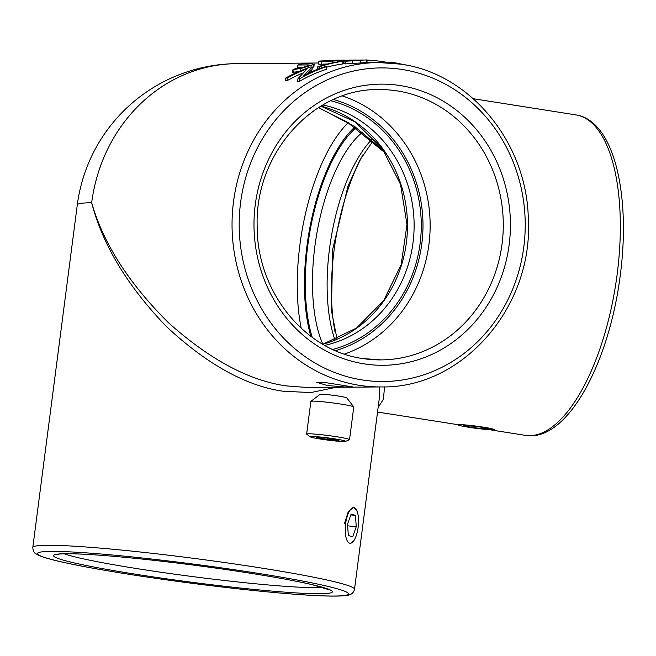 <?xml version="1.0" encoding="UTF-8"?>
<svg xmlns="http://www.w3.org/2000/svg" width="656" height="656" viewBox="0 0 656 656"><rect width="100%" height="100%" fill="white"/><g stroke="black" fill="none" stroke-linecap="round" stroke-linejoin="round"><path stroke-width="0.98" d="M386.966 62.714L387.007 62.394A162.204 147.953 89.5 0 0 382.694 61.648A162.204 147.953 89.5 0 0 367.196 60.106M344.515 523.463L348.311 511.582L353.822 507.17L357.11 511.295M327.221 385.531L316.635 382.243L325.04 382.522L353.1 386.983L344.671 386.974L327.221 385.531M377.528 412.042L457.855 424.67M353.428 541.225L349.951 543.734M336.257 387.286L310.846 392.559L283.08 391.23C245.852 385.9 206.943 364.31 166.345 326.458C127.526 286.123 102.631 244.885 91.668 202.753A162.204 9.947 -172.6 0 0 77.285 204.959L32.8 547.473A162.204 9.947 7.4 0 1 260.145 567.842A162.204 9.947 7.4 0 1 354.511 589.26L379.307 398.356L379.422 386.942M494.321 429.409L490.581 429.721M384.523 386.868L383.44 399.233L378.127 407.442M318.545 107.592L354.691 126.534L384.096 151.118M318.357 63.001L236.857 63.648A162.204 147.953 89.5 0 0 91.668 202.753C103.377 243.515 128.953 283.482 168.403 322.662C209.576 359.447 248.78 380.513 286 385.859L307.361 387.516L381.275 386.933A162.204 147.953 -90.5 0 1 359.135 385.285A162.204 147.953 -90.5 0 1 232.363 213.733A162.204 147.953 -90.5 0 1 378.701 62.525A162.204 147.953 -90.5 0 1 400.841 64.173M317.389 69.372L317.717 66.814A162.204 147.953 -90.5 0 1 341.464 61.303L342.949 61.287L342.604 63.968A162.204 147.953 89.5 0 0 326.483 67.224M327.541 63.993L321.579 64.214C318.668 64.272 317.783 64.124 318.923 63.755M298.488 71.652L292.601 72.299L292.945 69.626A162.204 147.953 -90.5 0 1 297.357 67.978L302.793 67.429L309.673 65.141M301.711 67.666L297.455 67.699L297.808 65.018A162.204 147.953 -90.5 0 1 302.145 63.911L312.477 63.829L313.675 64.485L300.924 68.47L292.945 69.626M313.33 67.158L313.675 64.485L314.224 64.075L313.88 66.756L312.281 67.576M326.549 66.682L326.204 69.356A162.204 147.953 89.5 0 0 299.39 81.36L297.603 81.369L297.955 78.695L307.18 68.79A162.204 147.953 89.5 0 0 287.394 78.039L285.696 78.056A162.204 147.953 -90.5 0 1 310.559 67.01L312.354 66.994L303.261 75.817A162.204 147.953 -90.5 0 1 324.851 66.691L326.549 66.682A162.204 147.953 89.5 0 0 299.743 78.679L297.955 78.695M302.719 73.087A162.204 147.953 89.5 0 0 287.049 80.713L285.344 80.729L285.696 78.056M312.354 66.994L312.01 69.675L307.287 73.784M345.581 63.55A162.204 147.953 89.5 0 0 343.81 63.763L342.637 63.73M381.275 386.933C462.373 388.623 533.508 306.959 528.31 218.907C527.063 142.819 470.385 73.677 400.988 64.181L378.701 62.525L366.081 62.623L345.54 63.903L345.884 61.229A162.204 147.953 -90.5 0 1 350.607 60.664L362.301 59.999M308.099 65.871L308.213 64.936L297.808 65.018M309.443 65.346L308.213 64.936M308.131 67.839L308.328 66.322M300.628 70.733L300.924 68.47M293.708 72.291L294.052 69.618M339.677 60.754L321.924 61.533C319.021 61.598 318.135 61.443 319.267 61.074L336.274 60.188M332.346 62.894L332.6 60.975M318.226 63.993L318.578 61.32L319.267 61.074M344.564 60.344L339.718 60.409M345.081 60.122L344.589 60.139M340.915 60.237L322.965 60.803L341.202 60.204M329.87 60.926L329.943 60.319M325.778 61.008L325.843 60.516M287.049 80.713L287.394 78.039M299.39 81.36L299.743 78.679M318.955 68.765L319.21 66.805L317.717 66.814M342.949 61.287A162.204 147.953 89.5 0 0 319.21 66.805M366.868 62.64L367.212 59.958L343.072 60.582A162.204 147.953 89.5 0 1 354.035 60.049L352.338 60.065A162.204 147.953 -90.5 0 0 337.479 61L337.356 61.943M355.773 60.049A162.204 147.953 89.5 0 0 354.035 60.049M337.725 61.877L337.479 61M343.383 63.747L343.728 61.065L337.84 61M343.81 63.763L344.154 61.09L343.728 61.065M348.213 60.926L348.254 60.631A162.204 147.953 89.5 0 0 344.154 61.09M349.033 60.836L348.254 60.631M352.502 60.598L349.082 60.483M355.888 60.401L352.551 60.196M360.8 60.098L355.937 60.073M361.907 60.032L360.816 59.999M352.329 63.468L352.674 60.795L345.884 61.229M360.234 62.869L360.587 60.196L352.674 60.795M366.081 62.623L366.433 59.95L360.587 60.196M404.194 64.731L396.101 62.96L390.246 62.402L389.467 62.869M405.547 64.985L404.211 64.608M396.027 63.493L396.101 62.96M390.181 62.919L390.246 62.402M468.728 427.269A17.892 1.099 -172.6 0 0 493.697 429.614A17.892 1.099 -172.6 0 0 483.398 427.146A17.892 1.099 -172.6 0 0 465.727 424.973A17.892 1.099 -172.6 0 0 458.405 425.031A17.892 1.099 -172.6 0 0 468.728 427.269M483.267 428.77L488.392 428.729L481.184 427.171L468.86 425.646L463.743 425.687L470.942 427.245L483.267 428.77L483.415 427.655M471.115 425.924L470.942 427.245M345.433 441.398L349.386 439.766A21.632 1.328 -172.6 0 0 349.533 439.643L353.773 406.991A21.632 1.328 -172.6 0 0 353.74 406.909L346.753 397.864A13.514 0.828 -172.6 0 0 335.847 395.675A13.514 0.828 -172.6 0 0 321.161 394.256A13.514 0.828 -172.6 0 0 319.989 394.387L310.928 401.349A21.632 1.328 -172.6 0 0 310.878 401.423L306.631 434.075A21.632 1.328 -172.6 0 0 306.737 434.231L310.149 436.814A17.892 1.099 -172.6 0 0 324.909 439.709A17.892 1.099 -172.6 0 0 343.965 441.537A17.892 1.099 -172.6 0 0 345.433 441.398A17.892 1.099 -172.6 0 0 332.543 438.536A17.892 1.099 -172.6 0 0 311.649 436.445A17.892 1.099 -172.6 0 0 310.149 436.814M353.74 406.909A21.632 1.328 -172.6 0 0 336.298 403.407A21.632 1.328 -172.6 0 0 312.789 401.128A21.632 1.328 -172.6 0 0 310.928 401.349M349.533 439.643A21.632 1.328 -172.6 0 0 332.699 436.15A21.632 1.328 -172.6 0 0 308.55 433.78A21.632 1.328 -172.6 0 0 306.631 434.075M317.734 438.142L339.078 440.775L337.873 439.848L326.598 438.069L316.528 437.216L317.734 438.142L317.84 437.322M329.197 438.479L329.009 439.914M353.018 541.717A17.892 6.412 96 0 0 354.724 539.199A17.892 6.412 96 0 0 357.545 512.615A17.892 6.412 96 0 0 350.763 509.195A17.892 6.412 96 0 0 345.343 532.713A17.892 6.412 96 0 0 353.018 541.717M356.249 526.743L355.462 515.395L351.108 514.107L347.541 524.169L348.328 535.517L352.682 536.805L356.249 526.743L347.655 525.833M350.821 514.903L355.462 515.395M575.886 114.898C614.131 120.556 630.916 194.578 620.264 275.307C609.112 363.629 566.85 442.677 525.358 435.354A162.204 65.748 -81 0 0 617.116 274.593A162.204 65.748 -81 0 0 575.886 114.898L473.296 98.72M128.691 574.23A156.8 9.61 -172.6 0 0 334.552 596.042A156.8 9.61 -172.6 0 0 257.234 573.213A156.8 9.61 -172.6 0 0 51.365 551.393A156.8 9.61 -172.6 0 0 128.691 574.23M362.046 379.914A156.8 143.024 89.5 0 0 523.8 247.033A156.8 143.024 89.5 0 0 402.358 69.511A156.8 143.024 89.5 0 0 240.613 202.384A156.8 143.024 89.5 0 0 362.046 379.914M362.965 154.767A135.169 54.784 -81 0 0 334.093 250.157A135.169 54.784 -81 0 0 335.036 331.911M400.275 85.567A140.581 128.223 -90.5 0 1 509.154 244.729A140.581 128.223 -90.5 0 1 364.129 363.859A140.581 128.223 -90.5 0 1 255.258 204.697A140.581 128.223 -90.5 0 1 400.275 85.567M362.612 358.52A135.169 123.295 89.5 0 0 381.062 359.898A135.169 123.295 89.5 0 0 503.013 233.889A135.169 123.295 89.5 0 0 397.364 90.93A135.169 123.295 89.5 0 0 378.914 89.56C313.232 88.15 254.487 153.832 257.185 226.558C256.89 291.362 304.638 350.714 362.76 358.537L381.062 359.898M250.584 573.262A140.581 8.618 7.4 0 1 319.907 593.737A140.581 8.618 7.4 0 1 135.333 574.172A140.581 8.618 7.4 0 1 66.018 553.705A140.581 8.618 7.4 0 1 250.584 573.262M64.239 553.803A135.169 8.282 -172.6 0 0 138.244 568.809A135.169 8.282 -172.6 0 0 322.498 587.341M334.97 340.062A122.467 49.635 99 0 1 329.533 248.575A122.467 49.635 99 0 1 371.608 139.687M362.432 132.323A122.467 49.635 -81 0 0 314.888 246.262A122.467 49.635 -81 0 0 322.867 344.211M312.256 337.364A127.871 51.832 99 0 1 307.787 245.516A127.871 51.832 99 0 1 356.011 127.723M330.854 100.77A127.871 116.637 -90.5 0 1 421.267 224.401A127.871 116.637 -90.5 0 1 332.822 349.451M324.761 345.368A122.467 111.7 89.5 0 0 414.116 224.459A122.467 111.7 89.5 0 0 322.859 104.976M320.923 106.116A122.467 111.7 -90.5 0 1 407.466 224.508A122.467 111.7 -90.5 0 1 322.818 344.261M301.211 328.287A135.169 54.784 99 0 1 299.915 244.77A135.169 54.784 99 0 1 348.229 122.688M342.465 95.956A135.169 123.295 -90.5 0 1 430.139 224.327A135.169 123.295 -90.5 0 1 344.515 354.076M335.511 350.648A129.765 118.359 89.5 0 0 422.989 224.385A129.765 118.359 89.5 0 0 333.519 99.532M354.863 126.952A129.765 52.595 -81 0 0 310.821 336.307M321.579 64.214L321.924 61.533M354.511 589.26C353.568 593.057 350.952 595.099 346.671 595.386C342.735 596.009 336.725 596.23 328.656 596.05C317.397 595.82 302.728 594.943 284.638 593.426C240.358 589.744 178.457 582.126 128.543 574.221C97.244 569.269 73.087 564.742 56.063 560.65C48.216 558.764 42.468 557.01 38.811 555.402L35.752 553.689C34.046 552.885 33.062 550.81 32.8 547.473M57.203 554.459L57.195 554.468C57.687 553.951 68.413 552.951 97.391 555.05C136.94 557.764 200.416 565.316 250.436 573.254C276.971 577.452 297.676 581.29 312.551 584.767L329.148 589.785M373.034 140.933L359.8 160.179L348.041 186.033L332.682 249.288L331.436 310.649L337.053 339.177M322.777 344.236L356.544 328.057L383.686 300.555L401.16 264.721L406.991 224.516L400.521 184.402L382.481 148.855L354.912 121.786L320.891 106.141M525.358 435.354L489.228 429.655M236.857 63.648A162.204 162.204 0 0 0 77.285 204.959M318.406 107.674L347.049 121.975L385.498 153.184M345.195 60.114L335.101 60.196M493.697 429.614L494.321 429.36M458.405 425.031L457.904 424.645"/></g></svg>
